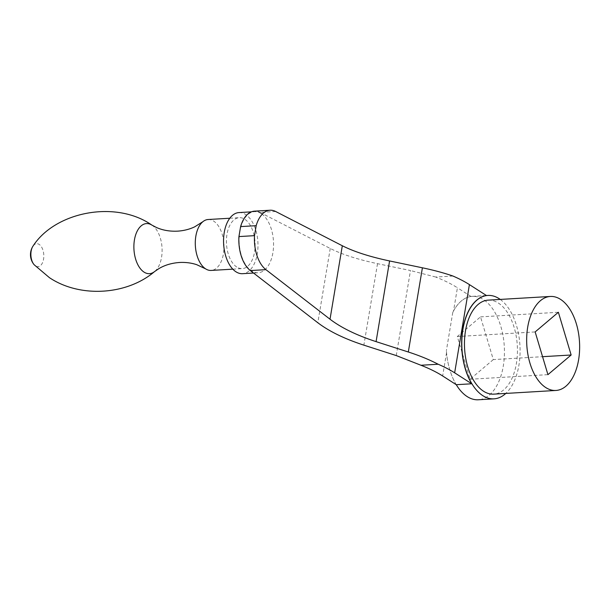 <?xml version="1.0" encoding="UTF-8"?>
<svg xmlns="http://www.w3.org/2000/svg" width="610" height="610" viewBox="0 0 610 610"><rect width="100%" height="100%" fill="white"/><g stroke="black" fill="none" stroke-linecap="round" stroke-linejoin="round"><path stroke-width="0.46" stroke-dasharray="3.05 2.29" d="M456.257 384.696A51.797 29.036 -93.4 0 1 446.375 350.666L446.543 352.748A51.797 29.036 86.6 0 0 456.265 384.696M500.246 299.426A51.797 29.036 -93.4 0 1 519.933 345.428A51.797 29.036 -93.4 0 1 505.804 393.427M486.513 295.568L471.027 296.483A51.797 29.036 86.6 0 0 453.535 310.986L452.765 312.465A51.797 29.036 -93.4 0 1 472.247 296.361A51.797 29.036 -93.4 0 1 504.287 346.35A51.797 29.036 -93.4 0 1 478.362 399.771M493.299 359.603L470.081 379.252L457.309 336.529L480.52 316.88L493.299 359.603L542.557 356.69M470.081 379.252L547.933 374.647M457.309 336.529L535.153 331.924M480.52 316.88L558.371 312.267M452.925 276.025L435.731 277.039A94.169 29.463 9.5 0 1 457.416 287.76L453.535 310.986M471.027 296.483L457.416 287.76M261.141 213.546A30.607 17.156 86.6 0 0 254.538 211.662A30.607 17.156 86.6 0 0 239.189 237.328A30.607 17.156 86.6 0 0 251.549 270.886A30.607 17.156 86.6 0 0 258.152 272.762A30.607 17.156 86.6 0 0 273.501 247.103A30.607 17.156 86.6 0 0 261.141 213.546M275.644 211.487L260.081 212.402A31.118 17.446 86.6 0 0 254.507 211.151M260.081 212.402L330.246 248.468C342.035 254.431 357.788 259.494 377.514 263.673L410.484 270.55L396.256 355.569M435.731 277.039L410.484 270.55M33.047 246.051A11.506 6.451 -93.4 0 1 40.801 245.921A11.506 6.451 -93.4 0 1 43.562 259.159A11.506 6.451 -93.4 0 1 35.54 265.952A11.506 6.451 -93.4 0 1 34.152 264.74M208.132 219.516A25.506 14.297 -93.4 0 1 223.908 244.13A25.506 14.297 -93.4 0 1 211.144 270.436M236.771 267.027A25.506 14.297 -93.4 0 1 226.478 239.059A25.506 14.297 -93.4 0 1 239.265 217.679A25.506 14.297 -93.4 0 1 255.049 242.292A25.506 14.297 -93.4 0 1 242.277 268.598A25.506 14.297 -93.4 0 1 236.771 267.027M238.967 212.585A30.607 17.156 -93.4 0 1 257.9 242.124A30.607 17.156 -93.4 0 1 242.582 273.684M488.168 300.135A47.084 26.398 -93.4 0 1 517.303 345.58A47.084 26.398 -93.4 0 1 493.734 394.144M452.765 312.465L446.375 350.666M330.246 248.468L317.818 322.743M377.514 263.673L363.873 345.153M446.543 352.748L442.654 375.973M151.837 225.075L151.905 225.113A25.086 14.06 -93.4 0 1 162.031 247.79A25.086 14.06 -93.4 0 1 154.65 271.511L154.589 271.557M472.247 296.361L486.452 295.522M232.814 269.155L242.277 268.598M229.795 218.235L239.265 217.679M253.539 273.036L258.152 272.762M251.396 211.845L254.538 211.662"/><path stroke-width="0.91" d="M471.751 383.781A51.797 29.036 -93.4 0 1 462.799 329.202A51.797 29.036 -93.4 0 1 486.513 295.568L469.41 284.603L454.648 372.817L471.751 383.781L456.265 384.696L442.654 375.973A94.169 29.463 9.5 0 0 420.969 365.253L438.163 364.239A94.169 29.463 9.5 0 1 454.648 372.817M505.804 393.427A51.797 29.036 -93.4 0 1 494.008 398.841L478.362 399.771A51.797 29.036 -93.4 0 1 467.184 396.584A51.797 29.036 -93.4 0 1 456.257 384.696M494.008 398.841A51.797 29.036 -93.4 0 1 482.83 395.661A51.797 29.036 -93.4 0 1 461.915 338.87A51.797 29.036 -93.4 0 1 487.886 295.438A51.797 29.036 -93.4 0 1 500.246 299.426M547.933 374.647L571.143 354.997L558.371 312.267L535.153 331.924L547.933 374.647M542.557 356.69L571.143 354.997M545.767 387.563A47.084 26.398 -93.4 0 1 526.758 335.942A47.084 26.398 -93.4 0 1 550.365 296.46A47.084 26.398 -93.4 0 1 579.5 341.897A47.084 26.398 -93.4 0 1 555.931 390.461A47.084 26.398 -93.4 0 1 545.767 387.563M389.584 260.95L376.08 341.63C356.713 335.317 341.364 327.844 330.018 319.221L265.914 269.65A31.118 17.446 -93.4 0 1 254.507 235.658L256.177 225.677A31.118 17.446 -93.4 0 1 270.077 210.229A31.118 17.446 -93.4 0 1 275.644 211.487L342.317 245.754C354.105 251.709 369.858 256.779 389.584 260.95L422.41 267.805C433.687 270.161 443.859 272.906 452.925 276.025A94.169 29.463 9.5 0 1 469.41 284.603M376.08 341.63L408.319 352C419.39 355.577 429.341 359.656 438.163 364.239M256.177 225.677L240.607 226.6L238.937 236.581A31.118 17.446 86.6 0 0 250.344 270.565L317.818 322.743C329.156 331.367 344.513 338.84 363.873 345.153L396.256 355.569L420.969 365.253M254.507 235.658L238.937 236.581M270.077 210.229L254.507 211.151A31.118 17.446 86.6 0 0 240.607 226.6M151.783 225.037A25.086 14.06 -93.4 0 0 134.413 240.058A25.086 14.06 -93.4 0 0 144.059 272.121A25.086 14.06 -93.4 0 0 154.543 271.602A25.086 14.06 -93.4 0 0 154.65 271.511C126.865 295.293 79.811 298.069 49.41 277.649L34.152 264.74A11.506 6.451 -93.4 0 1 33.832 264.351A11.506 6.451 -93.4 0 1 32.772 246.47A11.506 6.451 -93.4 0 1 33.047 246.051C55.091 211.784 115.679 199.729 151.905 225.113A25.086 14.06 -93.4 0 0 151.783 225.037L156.488 227.507C162.756 230.298 169.801 231.51 177.624 231.152C183.816 230.733 189.496 229.299 194.659 226.851L202.84 221.727A25.506 14.297 -93.4 0 1 208.132 219.516L229.795 218.235M232.814 269.155L211.144 270.436A25.506 14.297 -93.4 0 1 205.639 268.873A25.506 14.297 -93.4 0 1 205.631 268.865A25.506 14.297 -93.4 0 1 195.36 245.822A25.506 14.297 -93.4 0 1 202.84 221.727M253.539 273.036L242.582 273.684A30.607 17.156 -93.4 0 1 235.978 271.808A30.607 17.156 -93.4 0 1 223.618 238.251A30.607 17.156 -93.4 0 1 238.967 212.585L251.396 211.845M555.931 390.461L493.734 394.144A47.084 26.398 -93.4 0 1 483.57 391.246A47.084 26.398 -93.4 0 1 464.553 339.625A47.084 26.398 -93.4 0 1 488.168 300.135L550.365 296.46M422.41 267.805L408.319 352M342.317 245.754L330.018 319.221M265.914 269.65L250.344 270.565M486.452 295.522L487.886 295.438M32.772 246.47A15.692 15.692 0 0 0 33.832 264.351M154.543 271.602L158.92 268.598C164.814 265.091 171.669 263.055 179.477 262.483C185.57 262.17 191.296 262.895 196.649 264.656L205.631 268.865"/></g></svg>
